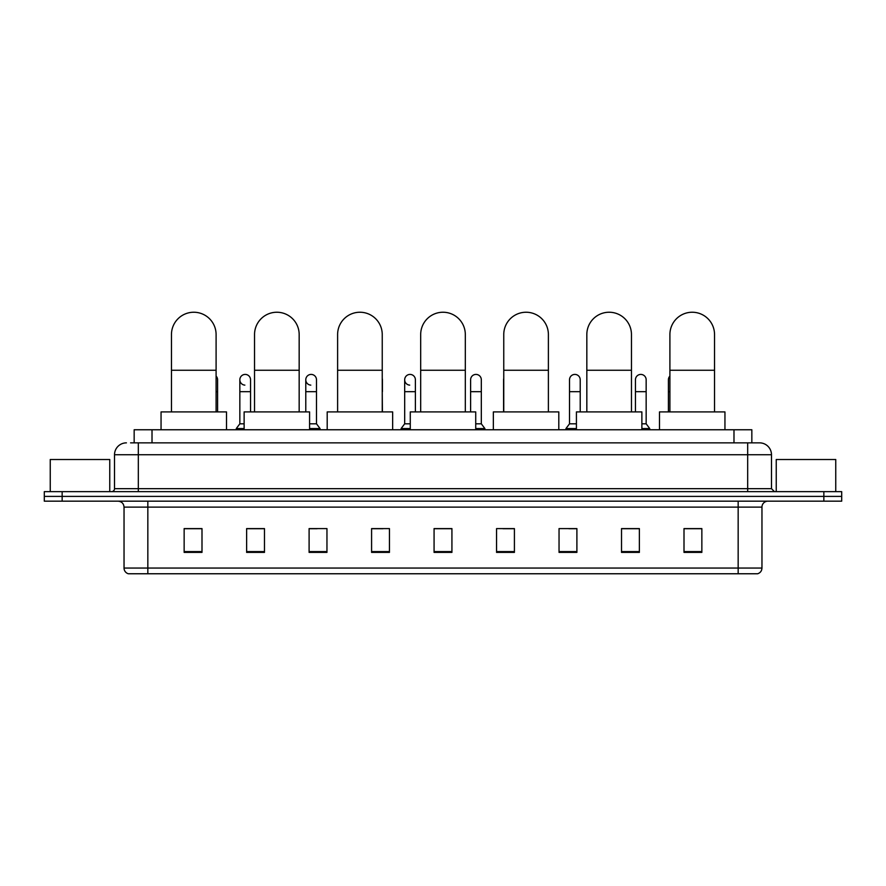 <?xml version="1.0" encoding="UTF-8"?>
<svg xmlns="http://www.w3.org/2000/svg" width="886" height="886" viewBox="0 0 886 886"><rect width="100%" height="100%" fill="white"/><g stroke="black" fill="none" stroke-linecap="round" stroke-linejoin="round"><path stroke-width="1.33" d="M134.163 442.856L134.163 429.754L751.837 429.754L751.837 442.856M130.862 442.856L755.415 442.856M130.585 442.856L138.327 442.856L138.327 454.751L114.516 454.751L114.516 488.673A2.979 2.979 0 0 1 111.547 491.652M126.421 442.856A11.906 11.906 0 0 0 114.516 454.751M759.579 442.856A11.906 11.906 0 0 1 771.485 454.751L747.673 454.751L747.673 442.856L759.402 442.856M771.485 454.751L771.485 488.673L774.453 491.652M62.153 491.652L44.3 491.652L44.3 496.404L62.153 496.404L44.3 496.404L44.3 501.166L62.153 501.166L62.153 496.404L823.847 496.404L62.153 496.404L62.153 491.652L823.847 491.652L823.847 496.404L841.7 496.404L823.847 496.404L823.847 501.166L62.153 501.166M841.7 491.652L841.7 496.404L841.7 491.652L823.847 491.652M761.96 568.059C761.794 570.905 760.365 572.81 757.674 573.763L738.16 573.763L738.16 568.059L761.96 568.059L761.96 507.124A5.947 5.947 0 0 1 767.907 501.166M738.16 573.763L128.326 573.763A5.947 5.947 0 0 1 124.04 568.059L124.04 507.124C123.686 503.503 121.703 501.52 118.093 501.166M701.856 552.399L701.856 528.599L684.003 528.599L684.003 552.399L701.856 552.399M639.371 552.399L639.371 528.599L621.518 528.599L621.518 552.399L639.371 552.399M576.897 552.399L576.897 528.599L559.044 528.599L559.044 552.399L576.897 552.399M514.412 552.399L514.412 528.599L496.559 528.599L496.559 552.399L514.412 552.399M201.997 552.399L201.997 528.599L184.144 528.599L184.144 552.399L201.997 552.399M264.482 552.399L264.482 528.599L246.629 528.599L246.629 552.399L264.482 552.399M326.956 552.399L326.956 528.599L309.103 528.599L309.103 552.399L326.956 552.399M389.441 552.399L389.441 528.599L371.588 528.599L371.588 552.399L389.441 552.399M451.926 552.399L451.926 528.599L434.074 528.599L434.074 552.399L451.926 552.399M841.7 501.166L841.7 496.404L841.7 501.166L823.847 501.166M568.923 528.72L576.897 528.72M634.852 528.72L630.566 528.72M371.588 528.72L383.018 528.72M309.103 528.72L317.077 528.72M255.434 528.72L251.148 528.72M502.982 528.72L514.412 528.72M451.926 528.72L434.074 528.72M264.482 528.72L246.629 528.72M201.997 528.72L184.144 528.72M639.371 528.72L621.518 528.72M701.856 528.72L684.003 528.72M109.753 491.652L109.753 459.513L50.247 459.513L50.247 491.652M171.463 411.912L171.463 334.543A22.316 22.316 0 0 1 193.779 312.237A22.316 22.316 0 0 1 216.095 334.543A22.316 22.316 0 0 0 193.779 312.237M216.095 411.912L216.095 334.543M226.517 429.754L226.517 411.912L161.053 411.912L161.053 429.754M254.537 411.912L254.537 334.543A22.316 22.316 0 0 1 276.853 312.237A22.316 22.316 0 0 1 299.169 334.543A22.316 22.316 0 0 0 276.853 312.237M299.169 411.912L299.169 334.543M309.579 429.754L309.579 411.912L244.126 411.912L244.126 429.754M337.61 411.912L337.61 334.543A22.316 22.316 0 0 1 359.926 312.237A22.316 22.316 0 0 1 382.243 334.543A22.316 22.316 0 0 0 359.926 312.237M382.243 411.912L382.243 334.543M392.653 429.754L392.653 411.912L327.2 411.912L327.2 429.754M420.684 411.912L420.684 334.543A22.316 22.316 0 0 1 443 312.237A22.316 22.316 0 0 1 465.316 334.543A22.316 22.316 0 0 0 443 312.237M465.316 411.912L465.316 334.543M475.727 429.754L475.727 411.912L410.273 411.912L410.273 429.754M503.757 411.912L503.757 334.543A22.316 22.316 0 0 1 526.074 312.237A22.316 22.316 0 0 1 548.39 334.543A22.316 22.316 0 0 0 526.074 312.237M548.39 411.912L548.39 334.543M558.8 429.754L558.8 411.912L493.347 411.912L493.347 429.754M586.831 411.912L586.831 334.543A22.316 22.316 0 0 1 609.147 312.237A22.316 22.316 0 0 1 631.463 334.543A22.316 22.316 0 0 0 609.147 312.237M631.463 411.912L631.463 334.543M641.874 429.754L641.874 411.912L576.421 411.912L576.421 429.754M669.905 411.912L669.905 334.543A22.316 22.316 0 0 1 692.221 312.237A22.316 22.316 0 0 1 714.537 334.543A22.316 22.316 0 0 0 692.221 312.237M714.537 411.912L714.537 334.543M724.947 429.754L724.947 411.912L659.483 411.912L659.483 429.754M217.591 411.912L217.591 391.678L216.095 391.678M216.095 376.074A5.36 5.36 0 0 1 217.591 379.773L217.591 391.678M244.857 385.122A5.36 5.36 0 0 1 239.84 379.773A5.36 5.36 0 0 1 245.533 374.424A5.36 5.36 0 0 1 250.55 379.773L250.55 391.678L239.84 391.678L239.84 379.773M244.126 423.807L239.84 423.807L239.84 391.678M250.55 411.912L250.55 391.678M239.84 423.807L236.274 428.569L236.274 429.754M244.126 428.569L236.274 428.569M310.798 385.122A5.36 5.36 0 0 1 305.781 379.773A5.36 5.36 0 0 1 311.462 374.424A5.36 5.36 0 0 1 316.49 379.773L316.49 391.678L305.781 391.678L305.781 379.773M316.49 391.678L316.49 423.807L309.579 423.807M305.781 411.912L305.781 391.678M316.49 423.807L320.056 428.569L309.579 428.569M320.056 428.569L320.056 429.754M382.42 411.912L382.243 391.678M382.243 378.4A5.36 5.36 0 0 1 382.42 379.773L382.42 391.678M409.697 385.122A5.36 5.36 0 0 1 404.68 379.773A5.36 5.36 0 0 1 410.373 374.424A5.36 5.36 0 0 1 415.39 379.773L415.39 391.678L404.68 391.678L404.68 379.773M410.273 423.807L404.68 423.807L404.68 391.678M415.39 411.912L415.39 391.678M404.68 423.807L401.103 428.569L401.103 429.754M410.273 428.569L401.103 428.569M470.61 379.773A5.36 5.36 0 0 1 476.303 374.424A5.36 5.36 0 0 1 481.32 379.773L481.32 391.678L470.61 391.678L470.61 379.773M481.32 391.678L481.32 423.807L475.727 423.807M470.61 411.912L470.61 391.678M481.32 423.807L484.897 428.569L475.727 428.569M484.897 428.569L484.897 429.754M503.58 411.912L503.58 379.773A5.36 5.36 0 0 1 503.757 378.4M569.51 379.773A5.36 5.36 0 0 1 575.202 374.424A5.36 5.36 0 0 1 580.219 379.773L580.219 391.678L569.51 391.678L569.51 379.773M576.421 423.807L569.51 423.807L569.51 391.678M580.219 411.912L580.219 391.678M569.51 423.807L565.944 428.569L565.944 429.754M576.421 428.569L565.944 428.569M635.45 379.773A5.36 5.36 0 0 1 641.143 374.424A5.36 5.36 0 0 1 646.16 379.773L646.16 391.678L635.45 391.678L635.45 379.773M646.16 391.678L646.16 423.807L641.874 423.807M635.45 411.912L635.45 391.678M646.16 423.807L649.726 428.569L641.874 428.569M649.726 428.569L649.726 429.754M668.409 411.912L668.409 379.773A5.36 5.36 0 0 1 669.905 376.074M835.753 491.652L835.753 459.513L776.247 459.513L776.247 491.652M152.015 442.856L152.015 429.754M733.985 442.856L733.985 429.754M138.327 491.652L138.327 488.673L771.485 488.673M114.516 488.673L138.327 488.673L138.327 454.751L747.673 454.751L747.673 491.652M738.16 501.166L738.16 507.124L124.04 507.124M761.96 507.124L738.16 507.124L738.16 568.059L147.84 568.059L147.84 573.763M124.04 568.059L147.84 568.059L147.84 501.166M451.926 551.579L434.074 551.579M389.441 551.579L371.588 551.579M326.956 551.579L309.103 551.579M264.482 551.579L246.629 551.579M201.997 551.579L184.144 551.579M514.412 551.579L496.559 551.579M576.897 551.579L559.044 551.579M639.371 551.579L621.518 551.579M701.856 551.579L684.003 551.579M171.463 370.248L216.095 370.248M254.537 370.248L299.169 370.248M337.61 370.248L382.243 370.248M420.684 370.248L465.316 370.248M503.757 370.248L548.39 370.248M586.831 370.248L631.463 370.248M669.905 370.248L714.537 370.248M669.905 391.678L668.409 391.678"/></g></svg>
